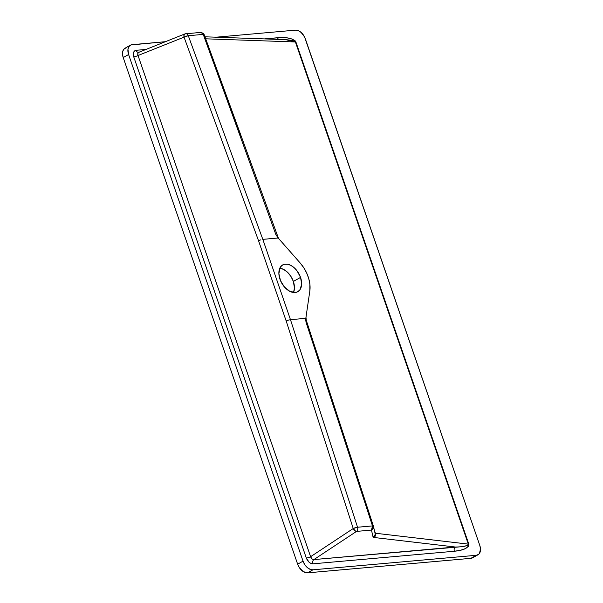 <?xml version="1.0" encoding="UTF-8"?>
<svg xmlns="http://www.w3.org/2000/svg" width="603" height="603" viewBox="0 0 603 603"><rect width="100%" height="100%" fill="white"/><g stroke="black" fill="none" stroke-linecap="round" stroke-linejoin="round"><path stroke-width="0.9" d="M279.686 268.162L283.704 269.451L287.639 272.36L291 276.536L293.36 281.443A15.384 9.799 60.6 0 1 293.51 292.493L294.46 288.061L293.36 281.443L300.55 277.395A15.384 9.799 -119.4 0 1 297.807 291.716A15.384 9.799 -119.4 0 1 279.965 279.227A15.384 9.799 -119.4 0 1 282.709 264.913A15.384 9.799 -119.4 0 1 300.55 277.395L293.36 281.443A15.384 9.799 60.6 0 0 279.815 268.177M138.358 52.574L139.195 52.235L137.838 53.313L138.027 55.514L310.605 556.705L353.237 528.522L286.184 321L258.551 240.755L184.043 37.137L138.027 55.514A3.347 0.716 -19 0 1 133.745 56.863C132.75 53.124 133.527 50.938 136.082 50.313A3.347 2.48 -95.1 0 0 138.6 52.378A3.347 2.48 84.9 0 1 136.082 50.313L146.062 49.423L136.082 50.313L134.537 50.931L133.316 53.373L133.745 56.863L306.324 558.061L309.128 562.298L311.027 563.504L312.897 563.82A3.347 2.48 84.9 0 1 313.892 559.584L460.7 546.785L466.571 545.723L467.664 545.233L468.312 544.117L295.41 41.969L205.691 38.811L295.41 41.969L468.312 544.117L375.42 533.24L374.29 529.939L375.42 533.24L374.945 532.909A3.347 3.219 167.1 0 1 373.031 536.949L373.943 537.484L455.34 547.019L313.892 559.584L356.531 531.401L371.471 530.075L373.031 536.949A3.347 3.219 -12.9 0 0 375.043 533.263M240.868 135.818L222.515 85.211M213.341 59.908L204.168 34.605A3.347 0.769 160.1 0 0 204.161 34.582A3.347 0.769 160.1 0 0 203.234 34.386L188.294 35.72L262.818 239.361L278.171 237.997L275.79 234.379L203.234 34.386L275.79 234.379L277.478 236.685M356.592 474.584L339.783 423.087M275.79 234.379L277.817 237.597L300.196 263.014L278.171 237.997L262.818 239.361L188.294 35.72A3.347 0.754 159.9 0 0 184.043 37.137L188.294 35.72A3.347 2.48 -95.1 0 0 185.777 33.723A3.347 2.48 -95.1 0 0 185.211 33.866L184.036 34.868L184.043 37.137L258.551 240.755L286.184 321L353.237 528.522L354.722 530.587L356.531 531.401A3.347 1.839 -123.5 0 1 353.237 528.522L310.605 556.705A3.347 0.716 -19 0 1 306.324 558.061L133.745 56.863A3.347 0.716 161 0 0 138.027 55.514L184.043 37.137A3.347 1.96 -111.8 0 1 184.835 33.949A3.347 1.96 -111.8 0 1 185.211 33.866A3.347 2.48 84.9 0 1 185.777 33.723A3.347 2.48 84.9 0 1 188.294 35.72L203.234 34.386A3.347 0.769 -19.9 0 1 204.161 34.582L203.543 33.549M309.829 290.993L306.279 315.196L309.829 290.993L309.874 284.119L308.744 278.586L306.678 273.038L303.776 267.755L300.196 263.014A26.751 17.042 -119.4 0 1 309.829 290.993M290.473 319.68L357.541 527.241L372.481 525.914L306.03 322.19L305.827 318.316L290.473 319.68L305.827 318.316L306.279 315.196L305.683 319.68L306.03 322.19L372.481 525.914L357.541 527.241L290.473 319.68L262.818 239.361L290.473 319.68L288.37 320.14L290.473 319.68M300.55 277.395L301.643 284.201L300.045 289.621L297.927 291.648L295.153 292.523L289.719 291.279L284.42 286.968L280.493 280.614L278.88 273.717L279.943 267.905L281.797 265.539L284.382 264.265L287.465 264.197L290.797 265.35L294.076 267.619L297.03 270.807L300.55 277.395M473.204 557.398L470.883 558.333A10.032 6.392 60.6 0 0 472.609 557.805L478.006 554.775A10.032 6.392 -119.4 0 0 479.792 545.436L305.352 38.818A10.032 6.392 -119.4 0 0 295.447 30.15L216.123 37.198L295.447 30.15L298.259 30.625L301.131 32.441L304.598 37.024L479.792 545.436L480.501 549.024L479.46 553.403L478.594 554.368L476.272 555.295L312.942 569.812L310.13 569.338L307.259 567.521L304.771 564.642L303.038 561.144L128.597 54.526L127.957 49.28L128.929 46.559L130.874 44.961L165.395 41.705L132.117 44.667A10.032 6.392 -119.4 0 0 130.391 45.195A10.032 6.392 -119.4 0 0 128.597 54.526L123.208 57.564L122.499 53.976L122.914 50.84L124.406 48.632L126.728 47.705M454.353 551.248L460.586 550.26L465.471 548.572L468.343 546.431L468.802 544.11L295.9 41.961L295.199 40.853L292.086 39.014L287.073 37.861L280.847 37.559L264.453 38.901L277.538 37.74A3.347 2.48 -95.1 0 0 278.707 39.406A3.347 2.48 84.9 0 1 277.538 37.74C287.036 36.994 293.156 38.404 295.9 41.961L468.802 544.11C468.606 547.931 463.782 550.313 454.353 551.248L312.897 563.82L454.353 551.248A3.347 2.48 84.9 0 1 455.34 547.019A3.347 2.48 -95.1 0 0 454.353 551.248M478.006 554.775A10.032 6.392 -119.4 0 1 476.272 555.295L470.883 558.333L476.272 555.295L312.942 569.812L307.553 572.85L312.942 569.812A10.032 6.392 -119.4 0 1 303.038 561.144L297.648 564.182A10.032 6.392 60.6 0 0 307.553 572.85L470.883 558.333L307.553 572.85L303.286 571.621L299.382 567.679L297.648 564.182L123.208 57.564L297.648 564.182L303.038 561.144L128.597 54.526L123.208 57.564A10.032 6.392 60.6 0 1 124.994 48.225L130.391 45.195M138.773 52.34L139.195 52.235C137.801 52.597 137.409 53.69 138.027 55.514L310.605 556.705C311.276 558.627 312.369 559.584 313.892 559.584L356.531 531.401L371.471 530.075L373.234 528.432L373.393 526.072A3.347 3.219 167.2 0 1 371.471 530.075L373.031 536.949L373.943 537.484A3.347 2.917 -83.3 0 0 375.42 533.24A3.347 2.917 96.7 0 1 373.943 537.484L455.34 547.019C463.39 546.936 467.717 545.971 468.312 544.117L375.42 533.24M468.312 544.117A3.347 0.716 161 0 0 468.802 544.11A3.347 0.716 -19 0 1 468.312 544.117M204.967 36.806L286.086 39.67L292.598 40.461L295.41 41.969A3.347 0.716 161 0 0 295.9 41.961A3.347 0.716 -19 0 1 295.41 41.969L285.611 39.647L280.078 39.806M200.151 32.539A3.347 2.48 84.9 0 1 200.716 32.396A3.347 2.48 84.9 0 1 203.234 34.386A3.347 2.48 -95.1 0 0 200.716 32.396L204.161 34.582A3.347 0.769 -19.9 0 1 204.168 34.605L278.48 238.358M185.211 33.866L200.716 32.396M260.722 239.843L258.551 240.755L260.722 239.843M306.324 558.061A3.347 0.716 161 0 0 310.605 556.705L311.917 558.883L313.892 559.584A3.347 2.48 -95.1 0 0 312.897 563.82C310.078 563.669 307.884 561.747 306.324 558.061M286.184 321L288.37 320.14L286.184 321M353.237 528.522A3.347 0.671 -17.9 0 1 357.541 527.241L353.237 528.522M356.531 531.401A3.347 2.48 -95.1 0 0 357.541 527.241A3.347 2.48 84.9 0 1 356.531 531.401M371.471 530.075A3.347 2.48 -95.1 0 0 372.481 525.914L371.471 530.075M373.528 526.675L373.393 526.087L372.481 525.914A3.347 0.656 -18.1 0 1 373.393 526.072L306.158 320.08L306.03 322.19L306.241 320.223L373.393 526.072L375.036 533.233M353.659 529.962L354.21 529.479M138.63 52.378L184.835 33.949M305.985 317.193L306.249 320.231"/></g></svg>
